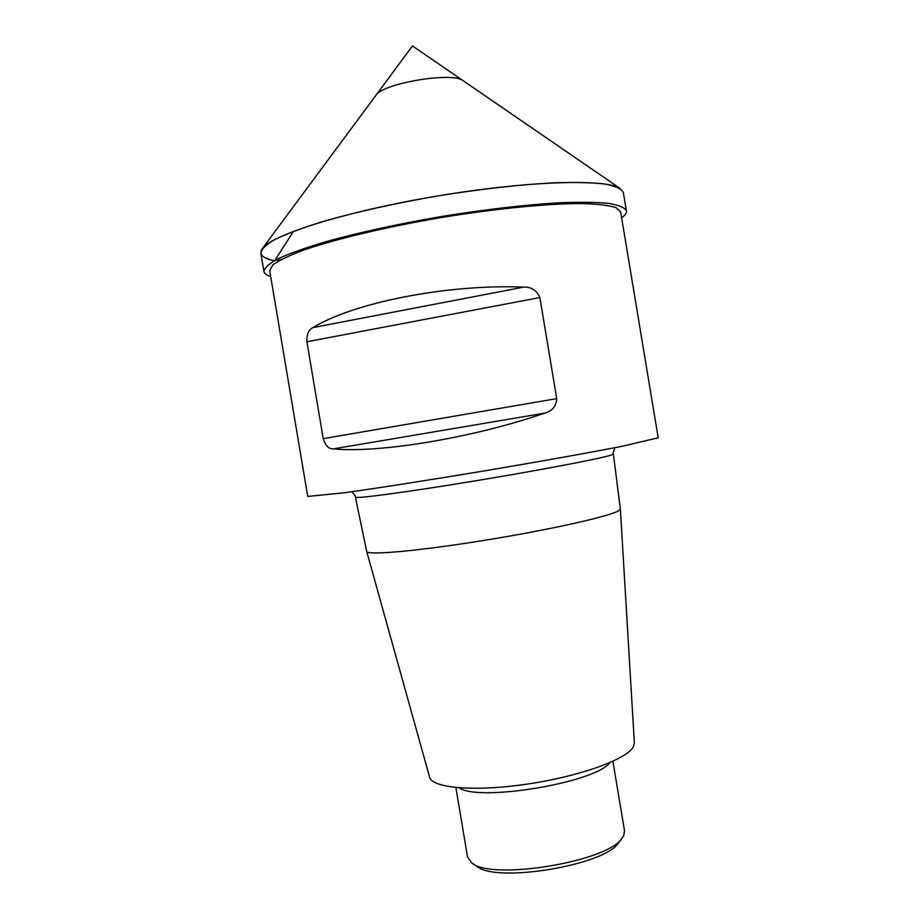 <?xml version="1.0" encoding="UTF-8"?>
<svg xmlns="http://www.w3.org/2000/svg" width="919" height="919" viewBox="0 0 919 919"><rect width="100%" height="100%" fill="white"/><g stroke="black" fill="none" stroke-linecap="round" stroke-linejoin="round"><path stroke-width="1.38" d="M658.199 437.777L622.967 446.106C590.457 452.493 538.741 461.752 483.624 471.01C428.484 480.212 376.583 488.288 343.763 492.825L307.727 496.432L269.704 270.645L272.759 265.028C278.641 260.64 288.715 255.746 302.971 250.336C334.734 239.262 386.026 226.959 441.212 217.562C496.444 208.487 548.942 203.409 582.589 203.547C597.821 204.018 608.941 205.362 615.937 207.602L620.658 211.921L658.199 437.777M556.719 398.628C556.144 406.347 552.135 411.184 544.703 413.125C473.021 437.892 378.766 453.354 333.356 448.886C328.761 449.023 325.383 445.612 323.212 438.65L306.912 341.753C306.636 334.309 308.646 329.599 312.942 327.601C353.447 302.673 447.266 283.96 523.669 287.119C531.366 286.831 536.753 290.312 539.867 297.561L556.719 398.628L323.212 438.65M472.481 863.355L476.777 866.215C495.663 883.561 606.54 865.009 618.751 842.459L621.887 838.358M455.881 787.549L467.553 857.094L471.711 862.849C491.47 881.137 609.722 861.356 622.45 837.623L623.771 835.405L624.518 830.822L612.904 761.277M351.862 491.699C354.86 495.192 356.032 497.018 355.4 497.168L366.692 551.423L429.598 777.129C431.861 788.123 474.721 791.914 527.345 784.079C579.958 776.36 627.229 759.105 633.375 746.71L634.363 742.862L620.359 508.965L613.364 453.997C612.674 454.388 613.191 452.274 614.926 447.668M366.704 551.446C366.67 555.57 417.984 551.09 484.313 540.361C550.607 529.677 610.882 516.064 618.946 510.573L620.359 509M270.703 276.585C266.579 275.24 264.316 273.517 263.914 271.415C264.465 267.797 269.324 263.5 278.468 258.549C290.163 253.276 305.912 247.67 325.728 241.743C358.938 232.53 397.376 224.144 441.04 216.574C484.795 209.521 523.864 204.937 558.27 202.823C578.936 201.985 595.65 202.157 608.424 203.329C618.682 205.04 624.667 207.51 626.379 210.761C626.678 212.875 625.104 215.241 621.646 217.849M263.914 271.415L260.835 253.127C261.329 249.175 266.131 244.569 275.229 239.296C286.866 233.725 302.581 227.855 322.351 221.674C355.515 212.128 393.929 203.558 437.593 195.965C481.349 188.935 520.464 184.535 554.927 182.755C575.639 182.157 592.399 182.594 605.219 184.076C615.535 186.097 621.577 188.889 623.335 192.462L626.379 210.761M463.371 80.872L620.072 188.429C606.161 178.654 527.77 180.836 437.593 195.965C347.405 211.014 272.575 234.483 262.604 248.256C258.25 254.115 262.26 258.285 274.643 260.755M293.552 231.278L275.539 259.342C275.861 260.525 277.848 260.525 281.524 259.342M459.282 787.847C478.776 802.138 596.006 782.517 609.791 762.667M355.4 497.168C354.654 499.074 406.324 492.228 473.94 481.074C541.509 469.942 603.346 458.064 611.836 454.848L613.364 453.997M333.356 448.886L544.703 413.125M306.912 341.753L539.867 297.561M312.942 327.601L523.669 287.119M262.604 248.256L412.493 45.95L463.004 80.619C452.401 71.625 383.12 83.215 376.009 95.185L375.756 95.53"/></g></svg>
